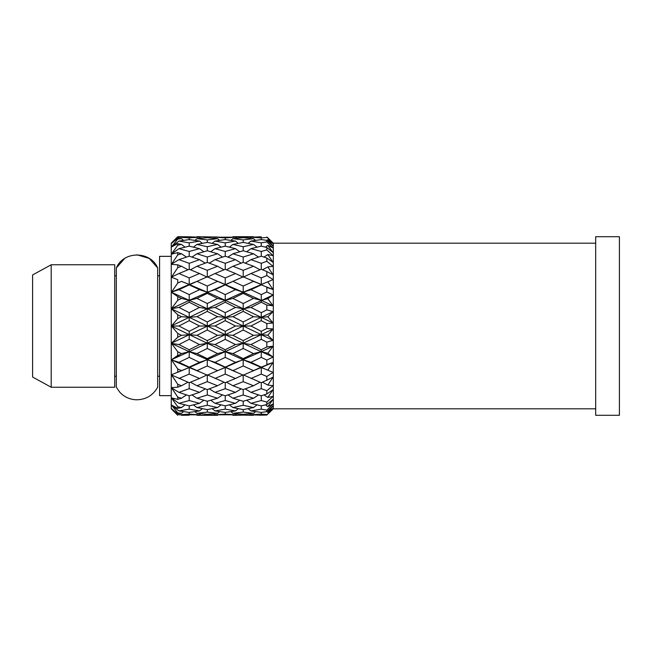 <?xml version="1.0" encoding="UTF-8"?>
<svg xmlns="http://www.w3.org/2000/svg" width="652" height="652" viewBox="0 0 652 652"><rect width="100%" height="100%" fill="white"/><g stroke="black" fill="none" stroke-linecap="round" stroke-linejoin="round"><path stroke-width="0.98" d="M124.768 258.404L116.325 267.939L116.325 387.231L119.805 392.227C124.263 396.954 129.74 399.48 136.235 399.79C145.787 399.717 152.935 395.536 157.67 387.231L157.67 267.939L149.218 258.404L136.993 254.802M116.325 267.939C123.472 250.775 150.473 250.718 157.67 267.939M595.692 408.812L273.31 408.812L273.31 243.188L267.687 237.825M267.825 316.774L273.058 323.001L267.825 316.774L273.058 311.672L267.825 316.774L261.265 317.32L261.265 312.683L250.955 307.434L243.204 308.73L243.204 311.379L253.506 316.668L243.204 321.982L232.935 316.668L243.204 311.379M273.058 305.812L266.823 305.046L273.058 305.812L267.825 298.714L273.058 305.812L261.265 300.327L261.265 294.614L250.955 289.684L261.265 284.875L273.058 289.496L266.823 287.459L266.864 291.949M266.823 275.511L261.265 277.923L261.265 284.468L253.506 281.354L243.204 286.049L232.935 281.354L243.204 276.815L261.265 284.468L267.825 281.851L273.058 289.496L267.825 281.851L273.058 279.635L266.823 275.511L266.823 271.55L273.058 274.785L267.825 266.921L273.058 266.318L266.823 261.305L266.823 258.029L273.058 262.308L267.825 254.565L273.058 255.608L266.823 249.92L266.823 247.475L273.058 252.609L267.825 245.339L273.058 247.98L266.823 241.859L266.823 240.352L273.058 246.122L267.825 239.634L273.058 243.758L266.823 236.969L273.058 243.131L267.825 237.703M243.204 293.384L253.506 298.404L243.204 303.522L232.935 298.404L243.204 293.384L243.204 292.218L261.265 300.327L267.825 298.714L273.058 294.973L266.823 291.933L261.265 294.614M253.506 316.668L261.265 317.32L273.058 311.672L266.823 309.839L266.823 305.046L261.265 302.251L250.955 307.434M266.823 323.555L273.058 323.001L261.265 317.32L261.265 320.67L266.823 323.555L266.823 328.445L261.265 331.33L250.955 326L243.204 326L243.204 330.018L253.506 335.332L243.204 340.621L232.935 335.332L243.204 330.018M174.027 410.752L171.5 408.625L177.735 415.275L171.256 408.812L171.256 243.188L177.735 236.7L171.5 243.375L177.735 238.273L177.735 239.08L171.5 246.961L177.735 243.652L177.735 245.233L171.5 254.003L172.324 253.359L171.5 254.125L177.735 252.634L177.735 254.916L171.5 264.19L172.324 263.661L171.5 264.353L177.735 264.818L177.735 267.711L171.5 277.076L172.324 276.692L171.5 277.271L177.735 279.675L177.735 283.049L171.5 292.104L172.324 291.884L171.5 292.324L177.735 296.562L177.735 300.262L171.5 308.608L172.324 308.559L171.5 308.852L177.735 314.737L177.735 318.6L171.5 325.878L172.324 326L171.5 325.878L177.735 318.6L181.476 316.668L177.735 314.737L171.5 308.852L207.279 326L207.279 330.018L217.54 335.332L207.279 340.621L196.969 335.332L207.279 330.018M189.219 236.798L199.52 237.189L189.219 237.907L178.95 237.189L189.219 236.798L177.735 236.725L171.5 243.375M171.5 246.961L172.747 245.356M171.5 264.19L177.735 254.916L181.476 253.758L186.472 257.092M171.5 277.076L177.735 267.711L181.476 266.252L187.98 269.789M181.476 281.354L189.219 284.468L171.5 292.104L177.735 283.049L181.476 281.354L189.219 284.468L189.219 277.923L178.95 273.514L189.219 269.292L199.52 273.514L189.219 277.923M175.241 294.794L173.994 293.938M171.5 292.324L189.219 300.327L171.5 308.608L177.735 300.262L181.476 298.404L189.219 300.327L189.219 294.614L178.95 289.684L189.219 284.875L199.52 289.684L189.219 294.614M619.4 236.7L619.4 415.3L595.692 415.3L595.692 236.7L619.4 236.7M171.256 256.342L159.577 256.342L159.577 395.658L171.256 395.658M51.198 264.769L51.198 387.231L114.728 387.231L114.728 264.769L51.198 264.769L32.6 274.948L32.6 377.052L51.198 387.231M199.52 326L189.219 331.33L178.95 326L189.219 320.67L199.52 326L207.279 326L225.242 334.68L225.242 339.325L235.462 344.566L225.242 349.741L215.021 344.566L225.242 339.325M235.462 326L225.242 331.322L215.021 326L225.242 320.678L235.462 326L243.204 326L261.265 334.68L261.265 331.33M178.95 362.316L189.219 357.386L199.52 362.316L189.219 367.125L178.95 362.316L171.5 359.896L177.735 368.95L181.476 370.646L171.5 374.729L177.735 384.289L181.476 385.748L177.735 387.182L171.5 387.647L177.735 397.084L181.476 398.242L177.735 399.366L171.5 397.875L172.324 398.641L171.5 397.997L177.735 406.767L181.476 407.573L177.735 408.348L171.5 405.039L177.735 412.92L181.476 413.344L177.735 413.727L172.324 409.423M171.5 359.896L189.219 367.532L177.735 372.325L177.735 368.95L172.128 360.792M178.95 378.486L189.219 374.077L199.52 378.486L189.219 382.708L172.324 375.307M235.462 392.357L225.242 395.805L215.021 392.357L225.242 388.682L235.462 392.357L241.191 388.869M196.969 385.748L207.279 381.681L217.54 385.748L207.279 389.603L196.969 385.748L190.457 382.211M232.935 398.242L243.204 394.982L253.506 398.242L243.204 401.249L232.935 398.242L227.955 394.908M196.969 370.646L207.279 365.951L217.54 370.646L207.279 375.185L189.219 367.125M178.95 344.566L189.219 339.317L199.52 344.566L189.219 349.749L178.95 344.566L171.5 343.392L177.735 351.738L181.476 353.596L171.5 359.676L172.324 360.116M172.128 344.207L177.735 351.738L177.735 355.438L173.994 358.062M253.506 385.748L243.204 389.603L232.935 385.748L243.204 381.681L253.506 385.748L260.026 382.211M215.021 378.486L225.242 374.085L235.462 378.486L225.242 382.7L207.279 374.827L207.279 381.681M253.506 413.344L243.204 414.297L232.935 413.344L243.204 412.08L253.506 413.344L255.584 411.632M199.52 403.335L189.219 405.862L178.95 403.335L189.219 400.532L199.52 403.335L203.807 400.263M171.5 387.81L177.735 397.084L177.735 399.366M235.462 410.923L225.242 412.423L215.021 410.923L225.242 409.13L235.462 410.923L238.29 408.665M196.969 407.573L207.279 405.259L217.54 407.573L207.279 409.603L196.969 407.573L193.408 404.868M171.5 374.924L177.735 384.289L177.735 387.182M217.54 398.242L207.279 401.249L196.969 398.242L207.279 394.982L217.54 398.242L222.519 394.908M178.95 392.357L189.219 388.673L199.52 392.357L189.219 395.813L178.95 392.357L172.324 388.339M253.506 407.573L243.204 409.603L232.935 407.573L243.204 405.259L253.506 407.573L257.075 404.868M215.021 403.335L225.242 400.532L235.462 403.335L225.242 405.854L215.021 403.335L210.743 400.263M217.54 316.668L207.279 321.982L196.969 316.668L207.279 311.379L217.54 316.668L225.242 317.32L225.242 320.678M235.462 307.434L225.242 312.675L215.021 307.434L225.242 302.259L235.462 307.434L243.204 308.73L261.265 317.32L243.204 326L243.204 321.982M217.54 353.596L207.279 358.616L196.969 353.596L207.279 348.478L217.54 353.596L225.242 351.672L225.242 349.741M215.021 362.316L225.242 357.394L235.462 362.316L225.242 367.117L215.021 362.316L207.279 359.782L207.279 358.616M181.476 335.332L177.735 337.263L171.5 343.148L177.735 337.263L177.735 333.4L181.476 335.332L189.219 334.68L189.219 331.33M232.935 370.646L243.204 365.951L253.506 370.646L243.204 375.185L225.242 367.117M232.935 353.596L243.204 348.478L253.506 353.596L243.204 358.616L232.935 353.596L225.242 351.672L243.204 359.782L243.204 358.616M217.54 415.3L196.969 415.3L217.939 414.949M199.52 414.811L178.95 414.811L189.219 414.093L199.52 414.811L200.792 413.735M177.735 412.92L177.735 413.727M243.204 414.297L243.204 415.137L232.935 415.3L253.913 414.957M235.462 414.811L215.021 414.811L225.242 414.093L235.462 414.811L236.725 413.735M177.735 406.767L177.735 408.348M217.54 413.344L207.279 414.297L196.969 413.344L207.279 412.08L217.54 413.344L219.61 411.632M178.95 410.923L189.219 409.13L199.52 410.923L189.219 412.423L178.95 410.923L172.324 405.772M181.476 415.3L189.219 415.202M177.735 296.562L181.476 298.404M199.52 248.665L189.219 251.468L178.95 248.665L189.219 246.138L199.52 248.665L203.807 251.737M177.735 243.652L181.476 244.427L177.735 245.233M235.462 259.643L225.242 263.318L215.021 259.643L225.242 256.195L235.462 259.643L241.191 263.131M196.969 253.758L207.279 250.751L217.54 253.758L207.279 257.018L196.969 253.758L191.965 257.084M232.935 266.252L243.204 262.397L253.506 266.252L243.204 270.319L232.935 266.252L226.456 269.798M217.54 244.427L207.279 246.741L196.969 244.427L207.279 242.397L217.54 244.427L221.085 247.141M199.52 241.077L189.219 242.87L178.95 241.077L189.219 239.577L199.52 241.077L202.356 243.326M253.506 253.758L243.204 257.018L232.935 253.758L243.204 250.751L253.506 253.758L258.518 257.084M215.021 248.665L225.242 246.146L235.462 248.665L225.242 251.468L215.021 248.665L210.743 251.737M177.735 238.273L181.476 238.656L177.735 239.08M177.735 264.818L181.476 266.252M196.969 281.354L207.279 276.815L217.54 281.354L207.279 286.049L196.969 281.354L189.219 284.468L207.279 292.218L207.279 286.049M177.735 252.634L181.476 253.758M217.54 266.252L207.279 270.319L196.969 266.252L207.279 262.397L217.54 266.252L224.019 269.798M178.95 259.643L189.219 256.187L199.52 259.643L189.219 263.327L178.95 259.643L172.324 263.661M215.021 273.514L225.242 269.3L235.462 273.514L225.242 277.915L215.021 273.514L207.279 277.173L207.279 270.319M253.913 237.043L232.536 237.051M235.462 241.077L225.242 242.87L215.021 241.077L225.242 239.577L235.462 241.077L238.29 243.335M217.54 238.656L207.279 239.92L196.969 238.656L207.279 237.703L217.54 238.656L219.61 240.368M232.935 244.427L243.204 242.397L253.506 244.427L243.204 246.741L232.935 244.427L229.39 247.141M253.506 238.656L243.204 239.92L232.935 238.656L243.204 237.703L253.506 238.656L255.584 240.368M235.462 237.189L225.242 237.907L215.021 237.189L235.462 237.189L236.725 238.265M207.279 237.703L207.279 236.863L196.969 236.7L217.939 237.051M253.506 298.404L261.265 300.327L261.265 302.251M225.242 302.259L225.242 300.327L243.204 292.218L250.955 289.684M207.279 311.379L207.279 308.73L225.242 300.327L243.204 308.73L243.204 303.522M225.242 294.606L215.021 289.684L225.242 284.883L235.462 289.684L225.242 294.606L225.242 300.327L232.935 298.404M215.021 344.566L207.279 343.27L225.242 351.672L225.242 357.394M178.95 326L171.5 326.122L207.279 343.27L207.279 340.621M196.969 335.332L189.219 334.68L189.219 339.317M267.825 370.149L261.265 367.532L253.506 370.646L261.265 367.125L250.955 362.316L243.204 359.782L270.556 371.363L267.825 370.149L273.058 362.504L261.265 367.125M199.52 344.566L207.279 343.27L207.279 348.478M235.462 362.316L243.204 359.782L243.204 365.951M171.5 326.122L177.735 333.4L171.5 326.122M253.506 335.332L261.265 334.68L261.265 339.317L266.823 342.161L273.058 340.328L267.825 335.226L273.058 328.999L266.823 328.445M189.219 320.67L189.219 317.32L207.279 308.73L243.204 326L225.242 334.68L243.204 343.27L243.204 348.478M207.279 303.522L196.969 298.404L207.279 293.384L217.54 298.404L207.279 303.522L207.279 308.73L215.021 307.434M232.935 316.668L225.242 317.32L225.242 312.675M235.462 344.566L243.204 343.27L261.265 351.672L261.265 349.749L250.955 344.566L243.204 343.27L243.204 340.621M253.506 353.596L261.265 351.672L261.265 357.386L266.823 360.067L273.058 357.027L267.825 353.286L273.058 346.188L266.823 346.954L261.265 349.749M217.54 335.332L225.242 334.68L225.242 331.322M232.935 335.332L225.242 334.68L189.219 351.672L236.383 372.194M189.219 312.683L178.95 307.434L189.219 302.251L199.52 307.434L189.219 312.683L189.219 317.32L196.969 316.668M215.021 326L207.279 326L207.279 321.982M196.969 266.252L190.457 269.789M189.219 269.292L189.219 263.327M214.1 279.806L225.242 284.468L225.242 277.915M199.52 273.514L207.279 277.173M217.54 281.354L243.204 292.218L235.462 289.684M178.95 273.514L172.324 276.692M199.52 289.684L207.279 292.218L225.242 300.327L217.54 298.404M200.351 279.847L189.219 284.875M178.95 248.665L172.324 253.359M189.219 256.187L189.219 251.468M215.021 259.643L209.284 263.131M225.242 269.3L225.242 263.318M207.279 262.397L207.279 257.018M235.462 273.514L243.204 277.173L243.204 270.319M199.52 259.643L205.266 263.131M178.95 289.684L172.324 291.884M232.935 238.656L230.873 240.368M243.204 242.397L243.204 239.92M215.021 237.189L213.75 238.265M225.242 239.577L225.242 237.907M261.265 277.923L250.955 273.514L261.265 269.292L261.265 263.327L250.955 259.643L261.265 256.187L261.265 251.468L250.955 248.665L261.265 246.138L261.265 242.87L250.955 241.077L248.119 243.326M253.506 244.427L257.075 247.132M199.52 237.189L200.792 238.265M215.021 241.077L212.193 243.335M225.242 246.146L225.242 242.87M196.969 238.656L194.899 240.368M207.279 242.397L207.279 239.92M250.955 248.665L246.676 251.737M243.204 250.751L243.204 246.741M178.95 237.189L176.928 238.901M174.027 241.248L172.324 242.577M189.219 239.577L189.219 237.907M235.462 248.665L239.732 251.737M181.476 238.656L183.546 240.368M250.955 241.077L261.265 239.577L261.265 237.907L250.955 237.189L249.683 238.265M243.204 237.703L243.204 236.863M196.969 244.427L193.408 247.132M207.279 250.751L207.279 246.741M178.95 241.077L172.324 246.228M189.219 246.138L189.219 242.87M232.935 253.758L227.955 257.092M243.204 262.397L243.204 257.018M225.242 256.195L225.242 251.468M250.955 259.643L245.209 263.131M181.476 244.427L185.029 247.132M217.54 253.758L222.519 257.092M253.506 266.252L260.026 269.789M253.506 415.3L232.536 414.949M215.021 414.811L213.75 413.735M196.969 413.344L194.899 411.632M207.279 414.297L207.279 415.137M189.219 412.423L189.219 414.093M181.476 413.344L183.546 411.632M178.95 414.811L176.928 413.099M196.969 353.596L189.219 351.672L189.219 349.749M171.5 343.392L189.219 351.672L189.219 357.386M273.058 408.869L266.823 415.031L261.265 415.202L266.823 415.031L273.058 408.242L267.825 412.366L273.058 405.878L266.823 411.648L266.823 410.141L273.058 404.02L267.825 406.661L273.058 399.391L266.823 404.525L266.823 402.08L273.058 396.392L267.825 397.435L273.058 389.692L266.823 393.971L266.823 390.695L273.058 385.682L267.825 385.079L273.058 377.215L261.265 382.708L243.204 374.827L243.204 381.681M199.52 362.316L207.279 359.782L207.279 365.951M217.54 370.646L225.242 367.532L225.242 374.085M181.476 353.596L189.219 351.672L171.5 359.676M235.462 378.486L243.204 374.827M266.823 411.648L261.265 412.423L250.955 410.923L248.119 408.674M196.969 398.242L191.965 394.916M232.935 407.573L229.39 404.859M243.204 409.603L243.204 412.08M189.219 395.813L189.219 400.532M181.476 398.242L186.472 394.908M225.242 405.854L225.242 409.13M217.54 407.573L221.085 404.859M207.279 401.249L207.279 405.259M261.265 415.202L250.955 414.811L249.683 413.735M232.935 413.344L230.873 411.632M178.95 403.335L172.324 398.641M215.021 410.923L212.193 408.665M225.242 412.423L225.242 414.093M181.476 407.573L185.029 404.868M207.279 409.603L207.279 412.08M199.52 410.923L202.356 408.674M189.219 405.862L189.219 409.13M181.476 370.646L189.219 367.532L200.351 372.153M232.935 385.748L226.456 382.202M266.823 393.971L261.265 395.813L250.955 392.357L245.209 388.869M199.52 378.486L207.279 374.827M267.825 335.226L273.058 340.328L261.265 334.68L273.058 328.999L267.825 335.226L261.265 334.68L225.242 351.672L189.219 367.532L189.219 374.077M225.242 382.7L225.242 388.682M217.54 385.748L224.019 382.202M253.506 398.242L258.518 394.916M243.204 389.603L243.204 394.982M215.021 392.357L209.284 388.869M266.823 404.525L261.265 405.862L250.955 403.335L246.676 400.263M181.476 385.748L187.98 382.211M207.279 389.603L207.279 394.982M199.52 392.357L205.266 388.869M189.219 382.708L189.219 388.673M243.204 401.249L243.204 405.259M235.462 403.335L239.732 400.263M225.242 395.805L225.242 400.532M250.955 403.335L261.265 400.532L266.823 402.08M250.955 392.357L261.265 388.673L266.823 390.695M250.955 414.811L261.265 414.093L266.823 414.517M250.955 410.923L261.265 409.13L266.823 410.141M250.955 344.566L261.265 339.317M214.1 372.194L261.265 351.672L273.058 357.027L267.825 353.286L261.265 351.672L273.058 346.188L266.823 346.954L266.823 342.161M250.955 326L261.265 320.67M266.823 380.45L266.823 376.489L273.058 372.365L270.547 371.363M250.955 378.486L261.265 374.077L266.823 376.489M250.955 362.316L261.265 357.386M250.132 372.153L273.058 362.504L266.823 364.541L266.823 360.067M266.823 309.839L261.265 312.683M261.265 269.292L266.823 271.55M266.823 261.305L261.265 263.327M261.265 256.187L266.823 258.029M266.823 237.483L261.265 237.907M261.265 236.798L250.955 237.189M266.823 249.92L261.265 251.468M261.265 246.138L266.823 247.475M266.823 241.859L261.265 242.87M261.265 239.577L266.823 240.352M196.969 298.404L189.219 300.327L207.279 308.73L199.52 307.434M243.204 286.049L243.204 292.218L270.556 280.637M261.265 284.875L273.058 289.496M177.735 415.275L171.5 408.625M273.058 294.973L171.5 343.148L172.324 343.441M171.5 325.878L189.219 317.32L181.476 316.668M267.825 281.851L261.265 284.468L250.132 279.847M261.265 367.532L261.265 374.077M232.935 281.354L225.242 284.883M215.021 289.684L207.279 292.218L207.279 293.384M250.955 273.514L243.204 277.173M236.383 279.806L189.219 300.327L189.219 302.251M178.95 307.434L172.324 308.559M267.825 245.339L265.445 247.132M267.825 254.565L264.011 257.092M267.825 239.634L266.888 240.409M267.825 266.921L262.495 269.789M267.825 385.079L262.495 382.211M261.265 382.708L261.265 388.673M267.825 412.366L266.888 411.591M261.265 412.423L261.265 414.093M273.31 408.812L267.687 414.175M267.825 397.435L264.011 394.908M261.265 395.813L261.265 400.532M267.825 406.661L265.445 404.868M261.265 405.862L261.265 409.13M595.692 243.188L273.31 243.188M114.728 275.755L116.325 275.755M157.67 275.755L159.577 275.755M253.506 236.7L232.935 236.7M181.476 236.7L177.735 236.7M114.728 376.245L116.325 376.245M157.67 376.245L159.577 376.245"/></g></svg>
